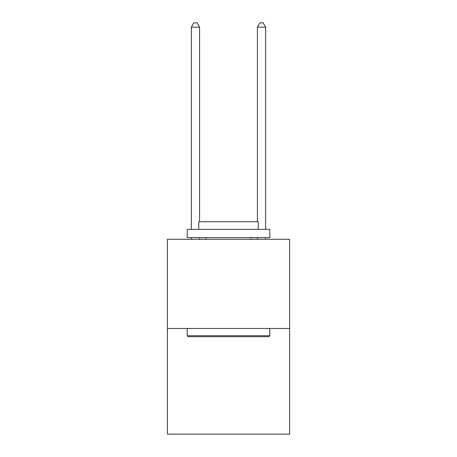 <?xml version="1.0" encoding="UTF-8"?>
<svg xmlns="http://www.w3.org/2000/svg" width="457" height="457" viewBox="0 0 457 457"><rect width="100%" height="100%" fill="white"/><g stroke="black" fill="none" stroke-linecap="round" stroke-linejoin="round"><path stroke-width="0.69" d="M289.607 328.452L289.607 239.268L167.393 239.268L167.393 434.15L289.607 434.15L289.607 328.452L167.393 328.452M268.796 336.706L188.204 336.706L187.21 335.718L269.79 335.718L268.796 336.706M187.21 229.357L269.79 229.357L269.79 237.617L187.21 237.617L187.21 229.357M258.228 229.357L258.228 221.759L198.772 221.759L198.772 229.357M187.21 328.452L187.21 335.718M269.79 328.452L269.79 335.718M206.038 237.617L206.038 239.268M250.962 237.617L250.962 239.268M199.6 221.759L199.6 27.146L191.34 27.146L191.34 229.357M191.34 237.617L191.34 239.268M199.6 237.617L199.6 239.268M191.34 27.146L193.819 22.85L197.121 22.85L199.6 27.146M265.66 239.268L265.66 237.617M265.66 229.357L265.66 27.146L257.4 27.146L257.4 221.759M257.4 239.268L257.4 237.617M257.4 27.146L259.879 22.85L263.181 22.85L265.66 27.146"/></g></svg>
